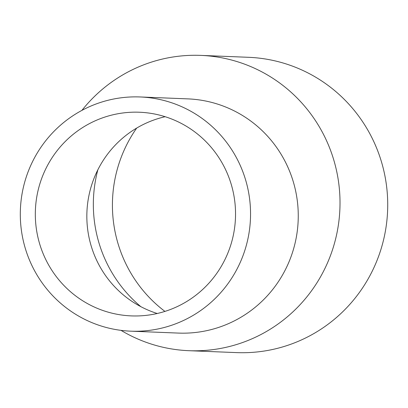 <?xml version="1.0" encoding="UTF-8"?>
<svg xmlns="http://www.w3.org/2000/svg" width="408" height="408" viewBox="0 0 408 408"><rect width="100%" height="100%" fill="white"/><g stroke="black" fill="none" stroke-linecap="round" stroke-linejoin="round"><path stroke-width="0.61" d="M157.233 313.497A101.913 100.108 92.3 0 1 139.424 305.898A101.913 100.108 92.3 0 1 131.238 300.89A101.913 100.108 92.3 0 1 93.315 180.214A101.913 100.108 92.3 0 1 165.143 116.708M97.849 169.804A132.483 130.137 -87.7 0 0 140.862 306.673M87.904 303.827A101.913 100.108 92.3 0 1 38.888 187.241A101.913 100.108 92.3 0 1 139.521 112.236A101.913 100.108 92.3 0 1 235.457 218.086A101.913 100.108 92.3 0 1 131.335 315.894A101.913 100.108 92.3 0 1 87.904 303.827M136.685 128.076A132.483 130.137 -87.7 0 0 164.934 311.406M81.921 110.379A147.773 145.156 92.3 0 1 200.792 55.391L248.498 57.304A147.773 145.156 92.3 0 1 387.6 210.788A147.773 145.156 92.3 0 1 236.63 352.609L188.929 350.696A147.773 145.156 92.3 0 1 125.95 333.193A147.773 145.156 92.3 0 1 121.003 330.358M200.792 55.391A147.773 145.156 92.3 0 1 263.772 72.889A147.773 145.156 92.3 0 1 322.616 273.008A147.773 145.156 92.3 0 1 188.929 350.696M140.133 96.961L187.838 98.879A117.198 115.122 92.3 0 1 237.787 112.756A117.198 115.122 92.3 0 1 284.458 271.473A117.198 115.122 92.3 0 1 178.424 333.086L130.723 331.168A117.198 115.122 92.3 0 1 20.4 209.442A117.198 115.122 92.3 0 1 140.133 96.961A117.198 115.122 92.3 0 1 190.082 110.843A117.198 115.122 92.3 0 1 246.452 244.912A117.198 115.122 92.3 0 1 130.723 331.168M93.315 180.219L93.498 179.729"/></g></svg>
